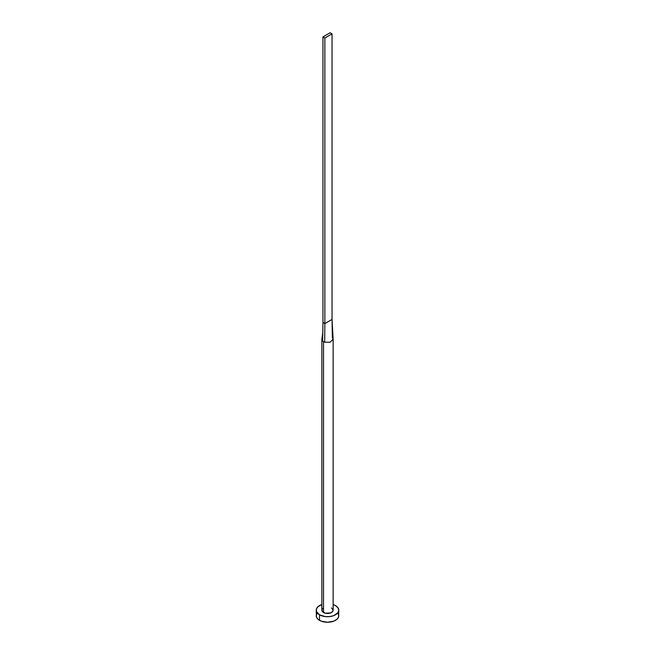 <?xml version="1.0" encoding="UTF-8"?>
<svg xmlns="http://www.w3.org/2000/svg" width="655" height="655" viewBox="0 0 655 655"><rect width="100%" height="100%" fill="white"/><g stroke="black" fill="none" stroke-linecap="round" stroke-linejoin="round"><path stroke-width="0.98" d="M322.768 332.871L322.956 322.473L322.62 341.009L322.768 332.871L321.883 339.061A5.641 3.259 0 0 0 322.62 341.009A5.641 3.259 0 0 0 323.513 341.681A5.641 3.259 180 0 1 322.62 341.009A5.641 3.259 180 0 1 321.859 339.372L321.859 610.206A5.641 3.259 0 0 0 323.513 612.515L323.513 341.681A5.641 3.259 0 0 0 324.675 342.197L330.104 342.262L333.125 339.126L332.044 319.427L332.38 337.743L333.125 339.118L330.104 342.262L324.675 342.197A5.641 3.259 180 0 1 323.513 341.681L323.513 612.515A5.641 3.259 0 0 0 329.661 613.219A5.641 3.259 0 0 0 333.141 610.206L332.715 611.459L330.636 612.916L325.339 613.219L322.285 611.459L321.965 609.576L322.809 608.397M317.077 613.244L316.218 615.733A11.282 6.517 0 0 0 319.525 620.342L319.525 614.816L325.298 616.601L329.702 616.601L333.772 615.626L337.923 612.703L338.782 610.206L337.923 607.717L335.475 605.605L333.141 604.565A11.282 6.517 180 0 1 335.475 605.605A11.282 6.517 180 0 1 338.782 610.206A11.282 6.517 180 0 1 331.815 616.224A11.282 6.517 180 0 1 319.525 614.816L319.525 620.342A11.282 6.517 0 0 0 331.815 621.751A11.282 6.517 0 0 0 338.782 615.733L337.923 613.244M319.525 614.816A11.282 6.517 180 0 1 316.218 610.206A11.282 6.517 180 0 1 321.859 604.565L318.117 606.587L316.43 608.937L316.43 611.483L319.525 614.816M331.487 607.905L333.141 610.206L333.141 339.372M316.218 610.206L316.43 617.01L318.117 619.352L321.228 621.153L327.5 622.25L333.772 621.153L336.883 619.352L338.569 617.01L338.782 610.206M321.859 339.372A5.641 3.259 180 0 1 322.678 337.685M324.675 342.197L324.864 323.578L322.956 322.473L322.956 36.893L322.956 322.473L324.864 323.578L324.675 342.197M332.044 319.427L324.864 323.578L324.864 37.998L332.044 33.855L332.044 319.427L324.864 323.578L324.864 37.998L332.044 33.855L330.136 32.75L322.956 36.893L324.864 37.998L322.956 36.893L330.136 32.75L332.044 33.855L332.044 319.427"/></g></svg>
